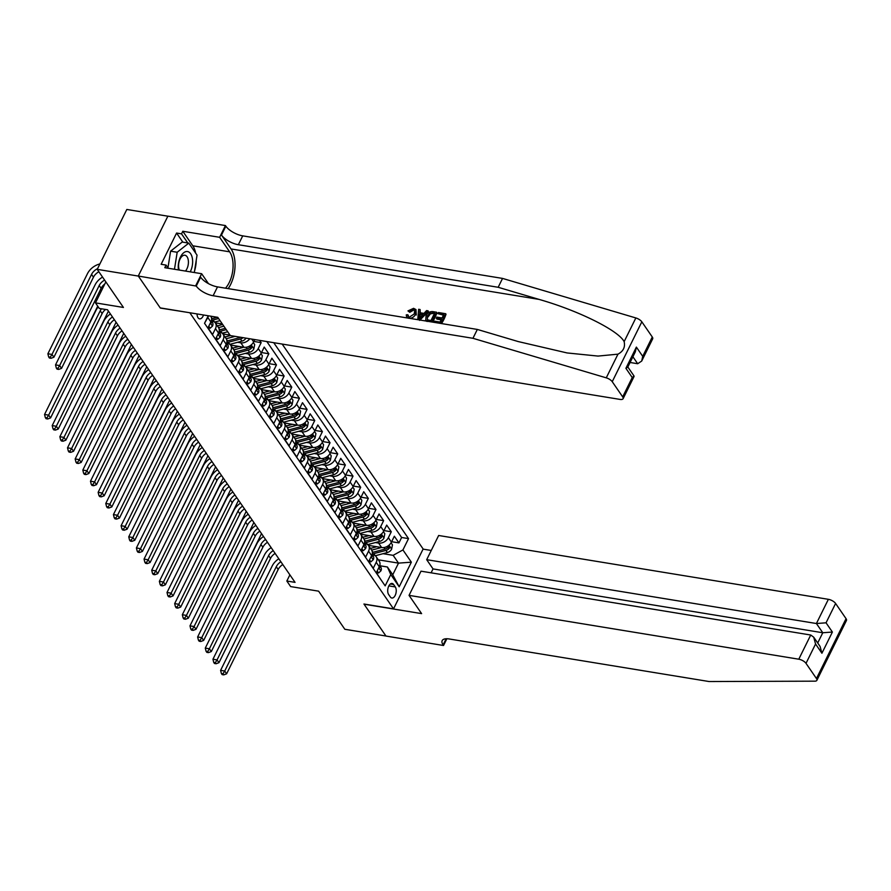 <?xml version="1.0" encoding="UTF-8"?>
<svg xmlns="http://www.w3.org/2000/svg" width="891" height="891" viewBox="0 0 891 891"><rect width="100%" height="100%" fill="white"/><g stroke="black" fill="none" stroke-linecap="round" stroke-linejoin="round"><path stroke-width="1.34" d="M197.067 313.933A6.348 3.441 99.3 0 0 198.058 317.775A6.348 3.441 99.3 0 0 199.584 318.855A6.348 3.441 99.3 0 0 203.538 315.002M167.864 216.19L126.812 209.463L97.219 269.349L138.328 276.076L160.335 308.063L189.995 312.774M189.928 312.919L393.532 608.865L423.136 548.99L282.157 344.06M393.532 608.865L363.94 604.02L385.937 636.007L344.828 629.28L318.61 591.167L290.655 586.59L286.835 581.021L295.055 582.369L107.521 309.778L99.302 308.442L95.471 302.873L123.426 307.451L97.219 269.349M204.652 323.054L207.815 317.508L210.877 321.963A7.93 5.803 -34.5 0 0 210.833 316.383L210.688 316.171M210.877 321.963L207.959 327.866L212.548 334.537L215.466 328.634L218.529 333.089A7.93 5.803 -34.5 0 0 218.484 327.509L215.422 323.065A7.93 5.803 145.5 0 1 215.466 328.634M218.529 333.089L215.611 338.992L220.211 345.663L223.129 339.761L226.191 344.216A7.93 5.803 -34.5 0 0 226.147 338.636L223.084 334.192A7.93 5.803 145.5 0 1 223.129 339.761M226.191 344.216L223.273 350.118L227.862 356.79L230.78 350.887L233.843 355.342A7.93 5.803 -34.5 0 0 233.798 349.762L230.736 345.318A7.93 5.803 145.5 0 1 230.78 350.887M233.843 355.342L230.925 361.245L235.514 367.916L238.432 362.013L241.494 366.468A7.93 5.803 -34.5 0 0 241.45 360.888L238.387 356.445A7.93 5.803 145.5 0 1 238.432 362.013M241.494 366.468L238.576 372.371L243.165 379.043L246.083 373.14L249.146 377.595A7.93 5.803 -34.5 0 0 249.101 372.015L246.039 367.571A7.93 5.803 145.5 0 1 246.083 373.14M249.146 377.595L246.228 383.498L250.828 390.169L253.746 384.266L256.808 388.71A7.93 5.803 -34.5 0 0 256.764 383.141L253.701 378.697A7.93 5.803 145.5 0 1 253.746 384.266M256.808 388.71L253.89 394.624L258.479 401.295L261.397 395.392L264.46 399.836A7.93 5.803 -34.5 0 0 264.415 394.267L261.353 389.824A7.93 5.803 145.5 0 1 261.397 395.392M264.46 399.836L261.542 405.75L266.131 412.422L269.049 406.519L272.111 410.963A7.93 5.803 -34.5 0 0 272.067 405.394L269.004 400.95A7.93 5.803 145.5 0 1 269.049 406.519M272.111 410.963L269.193 416.877L273.782 423.548L276.711 417.645L279.763 422.089A7.93 5.803 -34.5 0 0 279.718 416.52L276.656 412.076A7.93 5.803 145.5 0 1 276.711 417.645M279.763 422.089L276.845 428.003L281.445 434.674L284.363 428.771L287.425 433.215A7.93 5.803 -34.5 0 0 287.381 427.647L284.318 423.203A7.93 5.803 145.5 0 1 284.363 428.771M287.425 433.215L284.507 439.129L289.096 445.801L292.014 439.898L295.077 444.342A7.93 5.803 -34.5 0 0 295.032 438.773L291.97 434.329A7.93 5.803 145.5 0 1 292.014 439.898M295.077 444.342L292.159 450.256L296.748 456.927L299.666 451.024L302.728 455.468A7.93 5.803 -34.5 0 0 302.684 449.899L299.621 445.444A7.93 5.803 145.5 0 1 299.666 451.024M302.728 455.468L299.81 461.382L304.399 468.053L307.328 462.151L310.38 466.594A7.93 5.803 -34.5 0 0 310.335 461.026L307.272 456.571A7.93 5.803 145.5 0 1 307.328 462.151M310.38 466.594L307.462 472.508L312.062 479.18L314.98 473.277L318.042 477.721A7.93 5.803 -34.5 0 0 317.998 472.152L314.935 467.697A7.93 5.803 145.5 0 1 314.98 473.277M318.042 477.721L315.124 483.635L319.713 490.306L322.631 484.403L325.694 488.847A7.93 5.803 -34.5 0 0 325.649 483.278L322.587 478.823A7.93 5.803 145.5 0 1 322.631 484.403M325.694 488.847L322.776 494.761L327.365 501.433L330.283 495.53L333.345 499.974A7.93 5.803 -34.5 0 0 333.301 494.405L330.238 489.95A7.93 5.803 145.5 0 1 330.283 495.53M333.345 499.974L330.427 505.888L335.016 512.559L337.945 506.656L340.997 511.1A7.93 5.803 -34.5 0 0 340.952 505.531L337.889 501.076A7.93 5.803 145.5 0 1 337.945 506.656M340.997 511.1L338.079 517.014L342.679 523.685L345.597 517.782L348.659 522.226A7.93 5.803 -34.5 0 0 348.615 516.657L345.552 512.202A7.93 5.803 145.5 0 1 345.597 517.782M348.659 522.226L345.741 528.14L350.33 534.812L353.248 528.909L356.311 533.353A7.93 5.803 -34.5 0 0 356.266 527.784L353.204 523.329A7.93 5.803 145.5 0 1 353.248 528.909M356.311 533.353L353.393 539.267L357.982 545.938L360.9 540.035L363.962 544.479A7.93 5.803 -34.5 0 0 363.918 538.91L360.855 534.455A7.93 5.803 145.5 0 1 360.9 540.035M363.962 544.479L361.044 550.393L365.633 557.064L368.562 551.161L371.614 555.605A7.93 5.803 -34.5 0 0 371.569 550.037L368.518 545.582A7.93 5.803 145.5 0 1 368.562 551.161M371.614 555.605L368.696 561.519L373.296 568.191L376.214 562.288A7.93 5.803 -34.5 0 0 376.169 556.708A7.93 5.803 -34.5 0 0 372.828 554.737L372.16 554.625M368.339 545.348L381.649 547.531A7.93 5.803 -34.5 0 0 391.427 542.129L394.345 536.226L398.945 542.897L391.639 541.706M375.389 542.552L378.597 543.076A7.93 5.803 -34.5 0 0 388.365 537.685L391.294 531.771L383.988 530.579M391.294 531.771L386.694 525.1L383.776 531.003A7.93 5.803 -34.5 0 1 373.997 536.404L360.677 534.221M353.025 523.095L366.346 525.278A7.93 5.803 -34.5 0 0 376.125 519.876L379.043 513.973L383.631 520.645L376.336 519.453M345.374 511.969L358.694 514.152A7.93 5.803 -34.5 0 0 368.473 508.75L371.391 502.847L375.98 509.518L368.685 508.327M337.722 500.842L351.032 503.025A7.93 5.803 -34.5 0 0 360.81 497.624L363.728 491.721L368.328 498.392L361.022 497.2M330.06 489.716L343.38 491.899A7.93 5.803 -34.5 0 0 353.159 486.497L356.077 480.594L360.677 487.266L353.371 486.074M322.408 478.59L335.729 480.772A7.93 5.803 -34.5 0 0 345.508 475.371L348.426 469.468L353.014 476.139L345.719 474.948M314.757 467.463L328.077 469.646A7.93 5.803 -34.5 0 0 337.856 464.244L340.774 458.342L345.363 465.013L338.068 463.821M307.105 456.337L320.415 458.52A7.93 5.803 -34.5 0 0 330.193 453.129L333.111 447.215L337.711 453.898L330.405 452.695M299.443 445.21L312.763 447.393A7.93 5.803 -34.5 0 0 322.542 442.003L325.46 436.089L330.06 442.771L322.754 441.568M291.791 434.084L305.112 436.267A7.93 5.803 -34.5 0 0 314.891 430.876L317.809 424.962L322.397 431.645L315.102 430.442M284.14 422.958L297.46 425.141A7.93 5.803 -34.5 0 0 307.239 419.75L310.157 413.836L314.746 420.519L307.451 419.316M276.488 411.831L289.798 414.014A7.93 5.803 -34.5 0 0 299.576 408.624L302.495 402.71L307.094 409.392L299.788 408.189M268.826 400.705L282.146 402.888A7.93 5.803 -34.5 0 0 291.925 397.497L294.843 391.583L299.443 398.266L292.137 397.063M261.174 389.579L274.495 391.762A7.93 5.803 -34.5 0 0 284.274 386.371L287.192 380.457L291.78 387.14L284.485 385.937M253.523 378.452L266.843 380.635A7.93 5.803 -34.5 0 0 276.622 375.245L279.54 369.331L284.129 376.013L276.834 374.81M245.871 367.326L259.181 369.509A7.93 5.803 -34.5 0 0 268.959 364.118L271.878 358.204L276.477 364.887L269.171 363.684M238.209 356.2L251.529 358.382A7.93 5.803 -34.5 0 0 261.308 352.992L264.226 347.078L268.826 353.76L261.52 352.558M259.615 340.373L261.163 342.634L253.868 341.431M215.422 323.065A7.93 5.803 145.5 0 0 212.091 321.083L211.423 320.972M223.084 334.192A7.93 5.803 145.5 0 0 219.743 332.209L219.075 332.098M230.736 345.318A7.93 5.803 145.5 0 0 227.405 343.336L226.726 343.224M238.387 356.445A7.93 5.803 145.5 0 0 235.057 354.462L234.378 354.351M246.039 367.571A7.93 5.803 145.5 0 0 242.708 365.588L242.04 365.477M253.701 378.697A7.93 5.803 145.5 0 0 250.36 376.715L249.692 376.603M261.353 389.824A7.93 5.803 145.5 0 0 258.022 387.841L257.343 387.73M269.004 400.95A7.93 5.803 145.5 0 0 265.674 398.968L264.995 398.856M276.656 412.076A7.93 5.803 145.5 0 0 273.325 410.094L272.657 409.983M284.318 423.203A7.93 5.803 145.5 0 0 280.977 421.22L280.309 421.109M291.97 434.329A7.93 5.803 145.5 0 0 288.639 432.347L287.96 432.235M299.621 445.444A7.93 5.803 145.5 0 0 296.291 443.473L295.612 443.362M307.272 456.571A7.93 5.803 145.5 0 0 303.942 454.599L303.274 454.488M314.935 467.697A7.93 5.803 145.5 0 0 311.594 465.726L310.926 465.614M322.587 478.823A7.93 5.803 145.5 0 0 319.256 476.852L318.577 476.741M330.238 489.95A7.93 5.803 145.5 0 0 326.908 487.978L326.229 487.867M337.889 501.076A7.93 5.803 145.5 0 0 334.559 499.105L333.891 498.993M345.552 512.202A7.93 5.803 145.5 0 0 342.211 510.231L341.543 510.12M353.204 523.329A7.93 5.803 145.5 0 0 349.873 521.358L349.194 521.246M360.855 534.455A7.93 5.803 145.5 0 0 357.525 532.484L356.845 532.373M368.518 545.582A7.93 5.803 145.5 0 0 365.176 543.61L364.508 543.499M395.292 586.946L393.61 584.507A6.148 3.33 99.3 0 0 392.118 583.46A6.148 3.33 99.3 0 0 388.209 587.459A6.148 3.33 99.3 0 0 388.654 594.542L390.336 596.981A6.148 3.33 99.3 0 0 391.817 598.028A6.148 3.33 99.3 0 0 395.738 594.03A6.148 3.33 99.3 0 0 395.292 586.946L388.844 585.899M208.249 315.77L204.529 323.288L385.168 585.866L390.77 574.539L387.396 566.988L379.811 565.752M378.296 559.815L398.511 563.123L393.154 555.338L402.932 549.936L408.535 538.61L273.737 342.69M402.932 549.936L411.352 562.176L399.19 586.779L390.77 574.539M215.254 322.82L222.349 323.99M222.906 333.947L230.012 335.116M230.557 345.073L243.878 347.256A7.93 5.803 -34.5 0 0 253.657 341.866L254.781 339.582M237.619 342.289L240.815 342.812L243.878 347.256M245.27 353.415L248.466 353.939L251.529 358.382M252.921 364.542L256.129 365.065L259.181 369.509M260.573 375.668L263.781 376.191L266.843 380.635M268.236 386.783L271.432 387.318L274.495 391.762M275.887 397.909L279.083 398.444L282.146 402.888M283.538 409.036L286.746 409.57L289.798 414.014M291.19 420.162L294.398 420.697L297.46 425.141M298.853 431.289L302.049 431.812L305.112 436.267M306.504 442.415L309.7 442.938L312.763 447.393M314.155 453.541L317.363 454.065L320.415 458.52M321.807 464.668L325.015 465.191L328.077 469.646M329.47 475.794L332.666 476.317L335.729 480.772M337.121 486.92L340.317 487.444L343.38 491.899M344.772 498.047L347.98 498.57L351.032 503.025M352.424 509.173L355.632 509.697L358.694 514.152M360.087 520.299L363.283 520.823L366.346 525.278M367.738 531.426L370.934 531.949L373.997 536.404M398.945 542.897L401.618 537.485L266.832 341.554M261.163 342.634L258.245 348.537A7.93 5.803 145.5 0 1 248.466 353.939M268.826 353.76L265.897 359.663A7.93 5.803 145.5 0 1 256.129 365.065M276.477 364.887L273.559 370.79A7.93 5.803 145.5 0 1 263.781 376.191M284.129 376.013L281.211 381.916A7.93 5.803 145.5 0 1 271.432 387.318M291.78 387.14L288.862 393.042A7.93 5.803 145.5 0 1 279.083 398.444M299.443 398.266L296.514 404.169A7.93 5.803 145.5 0 1 286.746 409.57M307.094 409.392L304.176 415.295A7.93 5.803 145.5 0 1 294.398 420.697M314.746 420.519L311.828 426.421A7.93 5.803 145.5 0 1 302.049 431.812M322.397 431.645L319.479 437.548A7.93 5.803 145.5 0 1 309.7 442.938M330.06 442.771L327.131 448.674A7.93 5.803 145.5 0 1 317.363 454.065M337.711 453.898L334.793 459.801A7.93 5.803 145.5 0 1 325.015 465.191M345.363 465.013L342.445 470.927A7.93 5.803 145.5 0 1 332.666 476.317M353.014 476.139L350.096 482.053A7.93 5.803 145.5 0 1 340.317 487.444M360.677 487.266L357.748 493.18A7.93 5.803 145.5 0 1 347.98 498.57M368.328 498.392L365.41 504.306A7.93 5.803 145.5 0 1 355.632 509.697M375.98 509.518L373.062 515.432A7.93 5.803 145.5 0 1 363.283 520.823M383.631 520.645L380.713 526.559A7.93 5.803 145.5 0 1 370.934 531.949M380.825 579.551L376.358 572.635L379.276 566.732A7.93 5.803 -34.5 0 0 379.232 561.163L376.169 556.708M387.396 566.988L392.753 574.773L398.511 563.123L411.352 562.176M383.041 553.679L393.154 555.338M105.851 281.89L95.471 302.873M289.887 574.851L286.835 581.021M401.618 537.485L408.535 538.61M249.77 338.758A7.93 5.803 145.5 0 1 240.815 342.812M208.416 315.793A7.93 5.803 145.5 0 1 207.815 317.508M392.753 574.773L399.19 586.779M377.171 570.986L378.552 572.98L380.914 570.853A5.257 3.842 -34.5 0 0 380.847 567.244L379.722 565.618M376.381 572.59L378.552 572.98M378.942 567.411L379.388 568.035L379.856 567.5A5.257 3.842 -34.5 0 0 379.689 565.707M282.792 564.538A9.912 7.251 -34.5 0 0 278.17 569.505L226.626 673.808L224.71 671.023L223.006 673.763L221.369 673.496L222.126 674.61L223.775 674.877L223.006 673.763M280.877 561.764A9.912 7.251 -34.5 0 0 276.266 566.721L224.71 671.023L220.6 670.355L272.156 566.041A14.869 10.881 145.5 0 1 278.816 558.768M220.6 670.355L221.369 673.496M223.775 674.877L226.626 673.808M376.759 546.729L371.436 548.143A12.585 9.211 145.5 0 1 370.433 548.366M381.515 547.508L371.636 550.137M391.071 542.786L392.463 544.824L391.628 549.168A5.257 3.842 145.5 0 1 387.373 552.531L375.3 555.739A15.169 11.104 145.5 0 1 375.256 555.75L373.841 553.623L385.926 550.415A5.257 3.842 -34.5 0 0 389.378 548.232C389.957 546.584 389.645 546.138 388.454 546.896A5.257 3.842 145.5 0 1 385.001 549.079L372.928 552.286A15.169 11.104 145.5 0 1 372.349 552.431M372.204 553.979A15.169 11.104 -34.5 0 0 373.841 553.623M389.289 546.428L388.454 546.896M224.254 609.722L261.52 533.62M190.24 271.855A12.886 6.983 99.3 0 0 192.434 258.769A12.886 6.983 99.3 0 0 183.724 252.743A12.886 6.983 99.3 0 0 178.445 269.761A12.886 6.983 99.3 0 0 178.467 269.928M185.473 271.064A8.821 4.778 99.3 0 0 188.279 260.183A8.821 4.778 99.3 0 0 184.916 255.238A8.821 4.778 99.3 0 0 180.105 258.958A8.821 4.778 99.3 0 0 178.701 267.712A8.821 4.778 99.3 0 0 179.347 270.062M167.965 267.823L170.593 251.173L182.209 242.051L188.781 243.132L197.045 255.138L194.294 272.512M174.48 269.271L177.175 252.253L188.781 243.132M170.593 251.173L177.175 252.253M409.047 595.366L798.782 659.206L810.732 635.016L421.009 571.176L409.047 595.366L421.61 613.621L364.051 604.187L385.981 636.063L443.529 645.496L446.87 638.758M431.11 572.824L433.037 568.915L426.689 559.682L438.65 535.491L828.374 599.32A5.947 2.461 26.3 0 1 835.602 603.474L846.049 618.655A5.947 2.461 26.3 0 1 846.45 620.481L816.858 680.368A5.947 2.461 -153.7 0 1 814.931 681.17L709.08 681.537L449.264 638.981A13.877 5.736 -153.7 0 0 442.181 640.618A13.877 5.736 -153.7 0 0 443.117 644.884L443.529 645.496M835.602 603.474L826.046 622.809L832.394 632.042L821.914 653.248L815.566 644.015L806.01 663.35L816.457 678.541L846.049 618.655M423.058 549.123L431.244 550.46M426.689 559.682L816.412 623.522L828.374 599.32M816.858 680.368A5.947 2.461 -153.7 0 0 816.457 678.541M806.01 663.35A5.947 2.461 -153.7 0 0 798.782 659.206M433.037 568.915L822.772 632.755L816.412 623.522L826.046 622.809M832.394 632.042L822.772 632.755L817.704 642.99M821.914 653.248L820.065 646.409L813.706 637.176L810.732 635.016M815.566 644.015L813.706 637.176M437.904 313.654L438.461 312.541L445.678 313.721L440.878 323.433L433.917 322.286L434.474 321.172L440.031 322.085L441.513 319.089L436.323 318.243L436.88 317.118L442.07 317.976L443.729 314.612L437.904 313.654L443.462 315.158M436.323 318.243L436.935 319.123L441.156 319.813M441.479 323.567A25.817 13.989 99.3 0 0 446.012 314.222L445.678 313.721M425.798 320.281L426.043 315.804C427.569 312.696 429.896 311.315 433.037 311.65L436.568 312.229L431.767 321.941L426.722 320.96L425.631 320.025M426.054 320.649L427.079 321.484M432.369 322.074A25.817 13.989 99.3 0 0 436.913 312.73L436.568 312.229M409.192 311.449L407.955 310.903L409.782 312.307L413.602 310.113L413.168 309.467L409.192 311.449L409.782 312.307M416.275 315.024L415.974 309.578L415.663 314.133L416.275 315.024M228.185 288.628A25.817 13.989 99.3 0 0 231.047 248.945L221.48 235.046L225.857 226.18L225.434 225.568L167.887 216.145L138.283 276.021L160.213 307.896L217.772 317.33L230.324 335.573L620.047 399.413A5.947 2.461 -153.7 0 0 623.087 398.711A5.947 2.461 -153.7 0 0 622.686 396.885L612.24 381.693A5.947 2.461 -153.7 0 0 606.259 377.84L472.954 338.302L213.127 295.734A13.877 5.736 26.3 0 1 196.265 286.067L138.283 276.021M472.954 338.302L477.331 329.436L518.206 341.565L567.121 352.947L598.039 356.077L617.964 354.161C623.31 351.288 625.371 347.111 624.145 341.643C618.51 330.505 578.326 310.558 539.044 299.398L498.169 287.281L238.343 244.713A13.877 5.736 26.3 0 1 221.48 235.046M419.672 320.404L428.393 311.338L428.048 310.836L419.327 319.902L417.768 319.646L418.647 309.288L420.118 309.533L419.772 312.708L423.971 313.398L426.577 310.591L428.048 310.836M420.34 313.543L420.118 309.533M630.071 362.481L637.689 363.728L632.9 356.768M498.169 287.281L502.546 278.415L242.731 235.859A13.877 5.736 26.3 0 1 225.857 226.18M196.265 286.067L200.642 277.201A13.877 5.736 26.3 0 0 217.515 286.88L477.331 329.436M622.686 396.885L632.242 377.539L625.894 368.306L636.374 347.111L642.723 356.344L652.279 336.998L641.832 321.818L612.24 381.693M624.145 341.643L635.851 317.953L502.546 278.415M195.842 285.454L201.644 273.715L164.802 267.69L166.082 265.095L168.254 268.247M182.855 242.152L176.585 233.052L161.148 264.282L166.082 265.095M176.585 233.052L181.519 233.854L182.8 231.27L219.643 237.307L225.434 225.568M225.49 288.183A22.297 12.084 99.3 0 0 229.622 251.819L219.643 237.307M201.644 273.715L208.461 283.628M635.851 317.953A5.947 2.461 26.3 0 1 641.832 321.818M652.279 336.998A5.947 2.461 26.3 0 1 652.68 338.825L641.698 361.055L637.689 363.728M182.8 231.27L192.79 245.793A22.297 12.084 -80.7 0 1 195.652 253.111M196.243 260.239A22.297 12.084 -80.7 0 1 194.516 271.12M187.789 242.965L181.519 233.854M632.242 377.539L634.036 376.013L627.843 367.003M625.894 368.306L627.721 367.248L635.339 351.822L636.374 347.111M642.723 356.344L641.698 361.055M407.777 318.042L406.63 317.151L406.285 314.846L407.822 314.779L408.022 316.472L409.314 317.185L414.27 313.91L414.683 310.346L413.168 309.467M407.822 314.779L408.39 315.614M415.663 314.133C414.126 317.096 411.798 318.488 408.691 318.287M407.955 310.903L413.591 308.331L415.974 309.578M420.663 316.973L423.002 314.445L419.628 313.899L419.104 318.655L420.663 316.973M419.628 313.899L422.367 315.124M419.327 316.606L419.906 317.441L420.24 314.779M434.619 313.12L429.919 313.086L427.424 316.06L427.402 319.791L430.932 320.593L434.619 313.12M432.592 312.786L434.351 313.665M429.919 313.086L430.42 313.832L433.037 313.443M427.424 316.06L428.036 316.951L430.42 313.832M369.52 559.86L370.89 561.853L373.262 559.726A5.257 3.842 -34.5 0 0 373.195 556.118L372.07 554.492M368.729 561.464L370.89 561.853M371.28 556.285L371.725 556.908L372.204 556.374A5.257 3.842 -34.5 0 0 372.037 554.581M275.13 553.411A9.912 7.251 -34.5 0 0 270.519 558.379L218.963 662.681L217.059 659.897L215.355 662.637L213.706 662.369L214.475 663.483L216.123 663.75L215.355 662.637M273.214 550.638A9.912 7.251 -34.5 0 0 268.603 555.594L217.059 659.897L212.949 659.229L264.493 554.915A14.869 10.881 145.5 0 1 271.165 547.642M212.949 659.229L213.706 662.369M216.123 663.75L218.963 662.681M361.869 548.733L363.238 550.727L365.6 548.6A5.257 3.842 -34.5 0 0 365.533 544.991L364.408 543.365M361.067 550.337L363.238 550.727M363.628 545.158L364.074 545.782L364.553 545.247A5.257 3.842 -34.5 0 0 364.386 543.454M267.478 542.285A9.912 7.251 -34.5 0 0 262.867 547.252L211.312 651.555L209.396 648.771L207.703 651.51L206.055 651.243L206.823 652.357L208.472 652.624L207.703 651.51M265.563 539.512A9.912 7.251 -34.5 0 0 260.952 544.468L209.396 648.771L205.286 648.102L256.842 543.8A14.869 10.881 145.5 0 1 263.502 536.516M205.286 648.102L206.055 651.243M208.472 652.624L211.312 651.555M354.206 537.607L355.587 539.601L357.948 537.473A5.257 3.842 -34.5 0 0 357.881 533.865L356.756 532.239M353.415 539.211L355.587 539.601M355.977 534.032L356.422 534.656L356.89 534.121A5.257 3.842 -34.5 0 0 356.734 532.328M259.827 531.159A9.912 7.251 -34.5 0 0 255.216 536.126L203.66 640.429L201.745 637.655L200.052 640.384L198.403 640.117L199.172 641.23L200.809 641.498L200.052 640.384M257.911 528.385A9.912 7.251 -34.5 0 0 253.3 533.341L201.745 637.655L197.635 636.976L249.19 532.673A14.869 10.881 145.5 0 1 255.851 525.389M197.635 636.976L198.403 640.117M200.809 641.498L203.66 640.429M346.554 526.481L347.935 528.474L350.297 526.347A5.257 3.842 -34.5 0 0 350.23 522.739L349.105 521.112M345.764 528.085L347.935 528.474M348.325 522.906L348.771 523.529L349.239 522.995A5.257 3.842 -34.5 0 0 349.072 521.202M252.175 520.032A9.912 7.251 -34.5 0 0 247.553 524.999L196.009 629.302L194.093 626.529L192.389 629.258L190.752 628.99L191.509 630.104L193.158 630.371L192.389 629.258M250.26 517.259A9.912 7.251 -34.5 0 0 245.649 522.215L194.093 626.529L189.983 625.85L241.539 521.547A14.869 10.881 145.5 0 1 248.199 514.263M189.983 625.85L190.752 628.99M193.158 630.371L196.009 629.302M369.097 535.602L363.784 537.017A12.585 9.211 145.5 0 1 362.771 537.24M373.864 536.382L363.985 539.01M383.42 531.66L384.812 533.698L383.976 538.041A5.257 3.842 145.5 0 1 379.722 541.405L367.638 544.613A15.169 11.104 145.5 0 1 367.604 544.624M364.553 542.853A15.169 11.104 -34.5 0 0 366.19 542.496L378.274 539.289A5.257 3.842 -34.5 0 0 381.716 537.106C382.306 535.458 381.994 535.023 380.802 535.781A5.257 3.842 145.5 0 1 377.35 537.952L365.265 541.16A15.169 11.104 145.5 0 1 364.697 541.305M381.638 535.302L380.802 535.781M216.602 598.596L253.857 522.494M361.445 524.476L356.133 525.89A12.585 9.211 145.5 0 1 355.119 526.113M366.201 525.256L356.333 527.884M375.757 520.533L377.16 522.572L376.325 526.915A5.257 3.842 145.5 0 1 372.07 530.279L359.986 533.486A15.169 11.104 145.5 0 1 359.953 533.497L358.538 531.37L370.611 528.163A5.257 3.842 -34.5 0 0 374.064 525.98C374.643 524.331 374.343 523.897 373.151 524.654A5.257 3.842 145.5 0 1 369.698 526.826L357.614 530.034A15.169 11.104 145.5 0 1 357.046 530.178M356.89 531.727A15.169 11.104 -34.5 0 0 358.538 531.37M373.975 524.175L373.151 524.654M208.951 587.47L246.206 511.367M353.794 513.35L348.481 514.764A12.585 9.211 145.5 0 1 347.468 514.987M358.55 514.129L348.671 516.758M368.106 509.407L369.509 511.445L368.674 515.789A5.257 3.842 145.5 0 1 364.419 519.152L352.335 522.36A15.169 11.104 145.5 0 1 352.301 522.371M349.239 520.6A15.169 11.104 -34.5 0 0 350.876 520.244L362.96 517.036A5.257 3.842 -34.5 0 0 366.413 514.853C366.992 513.216 366.691 512.77 365.488 513.528A5.257 3.842 145.5 0 1 362.047 515.7L349.963 518.907A15.169 11.104 145.5 0 1 349.383 519.052M366.324 513.049L365.488 513.528M201.299 576.343L238.554 500.241M346.142 502.223L340.819 503.638A12.585 9.211 145.5 0 1 339.816 503.872M350.898 503.003L341.019 505.631M360.454 498.281L361.846 500.319L361.011 504.662A5.257 3.842 145.5 0 1 356.756 508.026L344.683 511.234A15.169 11.104 145.5 0 1 344.639 511.245M341.587 509.474A15.169 11.104 -34.5 0 0 343.224 509.117L355.309 505.91A5.257 3.842 -34.5 0 0 358.761 503.727C359.34 502.09 359.028 501.644 357.837 502.401A5.257 3.842 145.5 0 1 354.384 504.573L342.311 507.792A15.169 11.104 145.5 0 1 341.732 507.926M358.672 501.923L357.837 502.401M193.637 565.217L230.903 489.114M338.903 515.354L340.273 517.348L342.645 515.221A5.257 3.842 -34.5 0 0 342.567 511.612L341.453 509.986M338.112 516.958L340.273 517.348M340.663 511.779L341.108 512.403L341.587 511.868A5.257 3.842 -34.5 0 0 341.42 510.075M244.513 508.906A9.912 7.251 -34.5 0 0 239.902 513.873L188.346 618.176L186.442 615.403L184.738 618.131L183.089 617.864L183.858 618.978L185.506 619.245L184.738 618.131M242.597 506.133A9.912 7.251 -34.5 0 0 237.986 511.089L186.442 615.403L182.332 614.723L233.876 510.42A14.869 10.881 145.5 0 1 240.548 503.137M182.332 614.723L183.089 617.864M185.506 619.245L188.346 618.176M338.48 491.097L333.167 492.511A12.585 9.211 145.5 0 1 332.154 492.745M343.247 491.877L333.368 494.505M352.803 487.154L354.195 489.192L353.359 493.536A5.257 3.842 145.5 0 1 349.105 496.9L337.021 500.107A15.169 11.104 145.5 0 1 336.987 500.118M333.936 498.347A15.169 11.104 -34.5 0 0 335.573 497.991L347.657 494.783A5.257 3.842 -34.5 0 0 351.099 492.6C351.678 490.963 351.377 490.518 350.185 491.275A5.257 3.842 145.5 0 1 346.733 493.447L334.648 496.666A15.169 11.104 145.5 0 1 334.08 496.799M351.021 490.796L350.185 491.275M185.985 554.091L223.24 477.988M331.252 504.228L332.621 506.222L334.983 504.106A5.257 3.842 -34.5 0 0 334.916 500.486L333.791 498.86M330.45 505.832L332.621 506.222M333.011 500.653L333.457 501.277L333.936 500.742A5.257 3.842 -34.5 0 0 333.769 498.949M236.861 497.779A9.912 7.251 -34.5 0 0 232.25 502.747L180.695 607.049L178.779 604.276L177.086 607.005L175.438 606.738L176.206 607.851L177.855 608.119L177.086 607.005M234.946 495.006A9.912 7.251 -34.5 0 0 230.335 499.962L178.779 604.276L174.669 603.597L226.225 499.294A14.869 10.881 145.5 0 1 232.885 492.01M174.669 603.597L175.438 606.738M177.855 608.119L180.695 607.049M330.828 479.971L325.516 481.385A12.585 9.211 145.5 0 1 324.502 481.619M335.584 480.75L325.716 483.379M345.14 476.028L346.543 478.066L345.708 482.41A5.257 3.842 145.5 0 1 341.453 485.773L329.369 488.981A15.169 11.104 145.5 0 1 329.336 488.992M326.273 487.221A15.169 11.104 -34.5 0 0 327.921 486.865L339.994 483.657A5.257 3.842 -34.5 0 0 343.447 481.485C344.026 479.837 343.726 479.391 342.534 480.149A5.257 3.842 145.5 0 1 339.081 482.321L326.997 485.539A15.169 11.104 145.5 0 1 326.429 485.673M343.358 479.67L342.534 480.149M178.334 542.964L215.589 466.862M323.589 493.102L324.97 495.095L327.331 492.979A5.257 3.842 -34.5 0 0 327.264 489.359L326.139 487.733M322.798 494.705L324.97 495.095M325.36 489.527L325.805 490.15L326.273 489.616A5.257 3.842 -34.5 0 0 326.117 487.822M229.21 486.653A9.912 7.251 -34.5 0 0 224.599 491.62L173.043 595.923L171.128 593.15L169.435 595.879L167.786 595.611L168.555 596.725L170.192 596.992L169.435 595.879M227.294 483.88A9.912 7.251 -34.5 0 0 222.683 488.836L171.128 593.15L167.018 592.47L218.573 488.168A14.869 10.881 145.5 0 1 225.234 480.884M167.018 592.47L167.786 595.611M170.192 596.992L173.043 595.923M323.177 468.844L317.864 470.259A12.585 9.211 145.5 0 1 316.851 470.493M327.933 469.624L318.054 472.252M337.489 464.902L338.892 466.94L338.057 471.283A5.257 3.842 145.5 0 1 333.802 474.647L321.718 477.854A15.169 11.104 145.5 0 1 321.684 477.866L320.259 475.738L332.343 472.531A5.257 3.842 -34.5 0 0 335.796 470.359C336.375 468.711 336.063 468.265 334.871 469.022A5.257 3.842 145.5 0 1 331.43 471.194L319.346 474.413A15.169 11.104 145.5 0 1 318.766 474.547M318.622 476.095A15.169 11.104 -34.5 0 0 320.259 475.738M335.707 468.543L334.871 469.022M170.682 531.838L207.937 455.735M315.937 481.975L317.319 483.969L319.68 481.853A5.257 3.842 -34.5 0 0 319.613 478.233L318.488 476.607M315.147 483.579L317.319 483.969M317.708 478.4L318.154 479.024L318.622 478.489A5.257 3.842 -34.5 0 0 318.455 476.696M221.558 475.527A9.912 7.251 -34.5 0 0 216.936 480.494L165.392 584.797L163.476 582.023L161.772 584.752L160.135 584.485L160.892 585.599L162.541 585.866L161.772 584.752M219.643 472.753A9.912 7.251 -34.5 0 0 215.032 477.71L163.476 582.023L159.366 581.344L210.922 477.041A14.869 10.881 145.5 0 1 217.582 469.757M159.366 581.344L160.135 584.485M162.541 585.866L165.392 584.797M315.525 457.718L310.202 459.132A12.585 9.211 145.5 0 1 309.199 459.366M320.281 458.497L310.402 461.126M329.837 453.775L331.229 455.813L330.394 460.157A5.257 3.842 145.5 0 1 326.139 463.52L314.066 466.728A15.169 11.104 145.5 0 1 314.022 466.739M310.97 464.968A15.169 11.104 -34.5 0 0 312.607 464.612L324.692 461.404A5.257 3.842 -34.5 0 0 328.144 459.233C328.723 457.584 328.411 457.139 327.22 457.896A5.257 3.842 145.5 0 1 323.767 460.068L311.694 463.287A15.169 11.104 145.5 0 1 311.115 463.42M328.055 457.417L327.22 457.896M163.02 520.712L200.275 444.609M308.286 470.849L309.656 472.843L312.028 470.726A5.257 3.842 -34.5 0 0 311.95 467.107L310.836 465.481M307.495 472.453L309.656 472.843M310.046 467.274L310.491 467.898L310.97 467.363A5.257 3.842 -34.5 0 0 310.803 465.57M213.896 464.4A9.912 7.251 -34.5 0 0 209.285 469.368L157.729 573.67L155.825 570.897L154.121 573.626L152.472 573.358L153.241 574.472L154.889 574.74L154.121 573.626M211.98 461.627A9.912 7.251 -34.5 0 0 207.369 466.583L155.825 570.897L151.715 570.218L203.259 465.915A14.869 10.881 145.5 0 1 209.931 458.631M151.715 570.218L152.472 573.358M154.889 574.74L157.729 573.67M307.863 446.591L302.55 448.006A12.585 9.211 145.5 0 1 301.537 448.24M312.63 447.371L302.751 450M322.186 442.649L323.578 444.687L322.742 449.031A5.257 3.842 145.5 0 1 318.488 452.394L306.404 455.602A15.169 11.104 145.5 0 1 306.37 455.613M303.319 453.842A15.169 11.104 -34.5 0 0 304.956 453.497L317.04 450.278A5.257 3.842 -34.5 0 0 320.482 448.106C321.061 446.458 320.76 446.012 319.568 446.77A5.257 3.842 145.5 0 1 316.116 448.941L304.031 452.16A15.169 11.104 145.5 0 1 303.463 452.294M320.404 446.291L319.568 446.77M155.368 509.585L192.623 433.483M300.635 459.723L302.004 461.716L304.366 459.6A5.257 3.842 -34.5 0 0 304.299 455.98L303.174 454.354M299.833 461.326L302.004 461.716M302.394 456.147L302.84 456.771L303.319 456.237A5.257 3.842 -34.5 0 0 303.152 454.443M206.244 453.285A9.912 7.251 -34.5 0 0 201.633 458.241L150.078 562.544L148.162 559.771L146.469 562.499L144.821 562.232L145.589 563.346L147.238 563.613L146.469 562.499M204.329 450.501A9.912 7.251 -34.5 0 0 199.718 455.457L148.162 559.771L144.052 559.091L195.608 454.789A14.869 10.881 145.5 0 1 202.268 447.505M144.052 559.091L144.821 562.232M147.238 563.613L150.078 562.544M300.211 435.465L294.899 436.88A12.585 9.211 145.5 0 1 293.885 437.113M304.967 436.245L295.099 438.873M314.523 431.534L315.926 433.561L315.091 437.904A5.257 3.842 145.5 0 1 310.836 441.268L298.752 444.475A15.169 11.104 145.5 0 1 298.719 444.486M295.656 442.716A15.169 11.104 -34.5 0 0 297.304 442.37L309.377 439.152A5.257 3.842 -34.5 0 0 312.83 436.98C313.409 435.331 313.109 434.886 311.917 435.643A5.257 3.842 145.5 0 1 308.464 437.815L296.38 441.034A15.169 11.104 145.5 0 1 295.812 441.168M312.741 435.164L311.917 435.643M147.717 498.459L184.972 422.356M292.972 448.596L294.353 450.59L296.714 448.474A5.257 3.842 -34.5 0 0 296.647 444.854L295.522 443.228M292.181 450.2L294.353 450.59M294.743 445.021L295.188 445.645L295.656 445.11A5.257 3.842 -34.5 0 0 295.5 443.317M198.593 442.159A9.912 7.251 -34.5 0 0 193.982 447.115L142.426 551.418L140.511 548.644L138.818 551.373L137.169 551.106L137.938 552.22L139.575 552.487L138.818 551.373M196.677 439.374A9.912 7.251 -34.5 0 0 192.066 444.331L140.511 548.644L136.401 547.965L187.956 443.662A14.869 10.881 145.5 0 1 194.617 436.378M136.401 547.965L137.169 551.106M139.575 552.487L142.426 551.418M292.56 424.339L287.247 425.753A12.585 9.211 145.5 0 1 286.234 425.987M297.316 425.118L287.437 427.747M306.872 420.407L308.275 422.434L307.44 426.778A5.257 3.842 145.5 0 1 303.185 430.141L291.101 433.349A15.169 11.104 145.5 0 1 291.067 433.36L289.642 431.244L301.726 428.025A5.257 3.842 -34.5 0 0 305.179 425.853C305.758 424.205 305.446 423.76 304.254 424.517A5.257 3.842 145.5 0 1 300.813 426.689L288.729 429.908A15.169 11.104 145.5 0 1 288.149 430.041M288.005 431.589A15.169 11.104 -34.5 0 0 289.642 431.244M305.09 424.038L304.254 424.517M140.065 487.332L177.32 411.23M285.32 437.47L286.702 439.463L289.063 437.347A5.257 3.842 -34.5 0 0 288.996 433.739L287.871 432.102M284.53 439.074L286.702 439.463M287.091 433.895L287.537 434.518L288.005 433.984A5.257 3.842 -34.5 0 0 287.838 432.191M190.941 431.032A9.912 7.251 -34.5 0 0 186.319 435.989L134.775 540.291L132.859 537.518L131.155 540.247L129.518 539.979L130.275 541.093L131.924 541.36L131.155 540.247M189.026 428.248A9.912 7.251 -34.5 0 0 184.415 433.204L132.859 537.518L128.749 536.839L180.294 432.536A14.869 10.881 145.5 0 1 186.965 425.252M128.749 536.839L129.518 539.979M131.924 541.36L134.775 540.291M284.908 413.212L279.585 414.627A12.585 9.211 145.5 0 1 278.582 414.861M289.664 413.992L279.785 416.62M299.22 409.281L300.612 411.308L299.777 415.651A5.257 3.842 145.5 0 1 295.522 419.015L283.449 422.223A15.169 11.104 145.5 0 1 283.405 422.234M280.353 420.463A15.169 11.104 -34.5 0 0 281.99 420.118L294.075 416.899A5.257 3.842 -34.5 0 0 297.527 414.727C298.106 413.079 297.794 412.633 296.603 413.391A5.257 3.842 145.5 0 1 293.15 415.562L281.077 418.781A15.169 11.104 145.5 0 1 280.498 418.915M297.438 412.912L296.603 413.391M132.403 476.206L169.658 400.104M277.669 426.344L279.039 428.337L281.411 426.221A5.257 3.842 -34.5 0 0 281.333 422.612L280.219 420.975M276.878 427.947L279.039 428.337M279.429 422.768L279.874 423.392L280.353 422.857A5.257 3.842 -34.5 0 0 280.186 421.064M183.279 419.906A9.912 7.251 -34.5 0 0 178.668 424.862L127.112 529.176L125.208 526.392L123.504 529.12L121.855 528.853L122.624 529.967L124.272 530.234L123.504 529.12M181.363 417.122A9.912 7.251 -34.5 0 0 176.752 422.078L125.208 526.392L121.098 525.712L172.642 421.41A14.869 10.881 145.5 0 1 179.314 414.126M121.098 525.712L121.855 528.853M124.272 530.234L127.112 529.176M277.246 402.086L271.933 403.5A12.585 9.211 145.5 0 1 270.92 403.734M282.013 402.866L272.134 405.494M291.569 398.154L292.961 400.182L292.125 404.525A5.257 3.842 145.5 0 1 287.871 407.889L275.787 411.096A15.169 11.104 145.5 0 1 275.753 411.107L274.339 408.991L286.423 405.773A5.257 3.842 -34.5 0 0 289.865 403.601C290.444 401.952 290.143 401.507 288.951 402.264A5.257 3.842 145.5 0 1 285.499 404.436L273.414 407.655A15.169 11.104 145.5 0 1 272.846 407.8M272.702 409.337A15.169 11.104 -34.5 0 0 274.339 408.991M289.787 401.785L288.951 402.264M124.751 465.08L162.006 388.977M270.018 415.217L271.387 417.211L273.749 415.095A5.257 3.842 -34.5 0 0 273.682 411.486L272.557 409.849M269.216 416.821L271.387 417.211M271.777 411.642L272.223 412.266L272.702 411.731A5.257 3.842 -34.5 0 0 272.535 409.938M175.627 408.78A9.912 7.251 -34.5 0 0 171.016 413.736L119.461 518.05L117.545 515.265L115.852 517.994L114.204 517.727L114.972 518.84L116.621 519.108L115.852 517.994M173.712 405.995A9.912 7.251 -34.5 0 0 169.101 410.951L117.545 515.265L113.435 514.586L164.991 410.283A14.869 10.881 145.5 0 1 171.651 402.999M113.435 514.586L114.204 517.727M116.621 519.108L119.461 518.05M269.594 390.96L264.282 392.374A12.585 9.211 145.5 0 1 263.268 392.608M274.35 391.739L264.482 394.368M283.906 387.028L285.309 389.055L284.474 393.41A5.257 3.842 145.5 0 1 280.219 396.762L268.135 399.97A15.169 11.104 145.5 0 1 268.102 399.981M265.039 398.21A15.169 11.104 -34.5 0 0 266.687 397.865L278.76 394.646A5.257 3.842 -34.5 0 0 282.213 392.474C282.792 390.826 282.492 390.381 281.3 391.138A5.257 3.842 145.5 0 1 277.847 393.31L265.763 396.528A15.169 11.104 145.5 0 1 265.195 396.673M282.124 390.659L281.3 391.138M117.1 453.953L154.355 377.851M262.355 404.091L263.736 406.084L266.097 403.968A5.257 3.842 -34.5 0 0 266.03 400.36L264.905 398.723M261.564 405.695L263.736 406.084M264.126 400.516L264.571 401.139L265.039 400.605A5.257 3.842 -34.5 0 0 264.883 398.812M167.976 397.653A9.912 7.251 -34.5 0 0 163.365 402.609L111.809 506.923L109.894 504.139L108.201 506.879L106.552 506.6L107.321 507.714L108.958 507.981L108.201 506.879M166.06 394.869A9.912 7.251 -34.5 0 0 161.449 399.825L109.894 504.139L105.784 503.46L157.339 399.157A14.869 10.881 145.5 0 1 164 391.873M105.784 503.46L106.552 506.6M108.958 507.981L111.809 506.923M261.943 379.833L256.63 381.248A12.585 9.211 145.5 0 1 255.617 381.482M266.699 380.613L256.82 383.241M276.255 375.902L277.658 377.929L276.823 382.284A5.257 3.842 145.5 0 1 272.568 385.636L260.484 388.844A15.169 11.104 145.5 0 1 260.45 388.855M257.388 387.084A15.169 11.104 -34.5 0 0 259.025 386.739L271.109 383.52A5.257 3.842 -34.5 0 0 274.562 381.348C275.141 379.7 274.829 379.254 273.637 380.012A5.257 3.842 145.5 0 1 270.196 382.183L258.112 385.402A15.169 11.104 145.5 0 1 257.532 385.547M274.473 379.533L273.637 380.012M109.448 442.827L146.703 366.724M254.703 392.964L256.085 394.969L258.446 392.842A5.257 3.842 -34.5 0 0 258.379 389.233L257.254 387.596M253.913 394.568L256.085 394.969M256.474 389.389L256.92 390.013L257.388 389.478A5.257 3.842 -34.5 0 0 257.221 387.685M160.324 386.527A9.912 7.251 -34.5 0 0 155.702 391.483L104.158 495.797L102.242 493.013L100.538 495.752L98.901 495.474L99.658 496.588L101.307 496.855L100.538 495.752M158.409 383.743A9.912 7.251 -34.5 0 0 153.798 388.699L102.242 493.013L98.133 492.333L149.677 388.03A14.869 10.881 145.5 0 1 156.348 380.747M98.133 492.333L98.901 495.474M101.307 496.855L104.158 495.797M254.291 368.707L248.968 370.121A12.585 9.211 145.5 0 1 247.965 370.355M259.047 369.487L249.168 372.115M268.603 364.775L269.995 366.802L269.16 371.157A5.257 3.842 145.5 0 1 264.905 374.51L252.832 377.717A15.169 11.104 145.5 0 1 252.788 377.728M249.736 375.957A15.169 11.104 -34.5 0 0 251.373 375.612L263.458 372.393A5.257 3.842 -34.5 0 0 266.91 370.222C267.489 368.573 267.177 368.128 265.986 368.885A5.257 3.842 145.5 0 1 262.533 371.057L250.46 374.276A15.169 11.104 145.5 0 1 249.881 374.42M266.821 368.406L265.986 368.885M101.786 431.701L139.041 355.598M247.052 381.838L248.422 383.843L250.794 381.716A5.257 3.842 -34.5 0 0 250.716 378.107L249.603 376.47M246.261 383.442L248.422 383.843M248.812 378.263L249.257 378.887L249.736 378.352A5.257 3.842 -34.5 0 0 249.569 376.559M152.662 375.401A9.912 7.251 -34.5 0 0 148.051 380.357L96.495 484.671L94.591 481.886L92.887 484.626L91.238 484.348L92.007 485.461L93.655 485.729L92.887 484.626M150.746 372.616A9.912 7.251 -34.5 0 0 146.135 377.572L94.591 481.886L90.481 481.207L142.025 376.904A14.869 10.881 145.5 0 1 148.697 369.62M90.481 481.207L91.238 484.348M93.655 485.729L96.495 484.671M246.629 357.581L241.316 358.995A12.585 9.211 145.5 0 1 240.303 359.229M251.396 358.36L241.517 360.989M260.952 353.649L262.344 355.676L261.509 360.031A5.257 3.842 145.5 0 1 257.254 363.383L245.17 366.602A15.169 11.104 145.5 0 1 245.136 366.602M242.085 364.831A15.169 11.104 -34.5 0 0 243.722 364.486L255.806 361.267A5.257 3.842 -34.5 0 0 259.248 359.095C259.827 357.447 259.526 357.001 258.334 357.759A5.257 3.842 145.5 0 1 254.882 359.931L242.798 363.149A15.169 11.104 145.5 0 1 242.229 363.294M259.17 357.28L258.334 357.759M94.134 420.574L131.389 344.472M239.401 370.712L240.77 372.716L243.132 370.589A5.257 3.842 -34.5 0 0 243.065 366.981L241.94 365.343M238.599 372.315L240.77 372.716M241.16 367.137L241.606 367.76L242.085 367.226A5.257 3.842 -34.5 0 0 241.918 365.433M145.01 364.274A9.912 7.251 -34.5 0 0 140.399 369.23L88.844 473.544L86.928 470.76L85.235 473.5L83.587 473.221L84.355 474.335L86.004 474.602L85.235 473.5M143.095 361.49A9.912 7.251 -34.5 0 0 138.484 366.446L86.928 470.76L82.818 470.08L134.374 365.778A14.869 10.881 145.5 0 1 141.034 358.494M82.818 470.08L83.587 473.221M86.004 474.602L88.844 473.544M238.977 346.454L233.665 347.869A12.585 9.211 145.5 0 1 232.651 348.103M243.733 347.234L233.865 349.862M253.289 342.523L254.692 344.55L253.857 348.904A5.257 3.842 145.5 0 1 249.603 352.257L237.518 355.476A15.169 11.104 145.5 0 1 237.485 355.476L236.07 353.359L248.144 350.141A5.257 3.842 -34.5 0 0 251.596 347.969C252.175 346.321 251.875 345.875 250.683 346.632A5.257 3.842 145.5 0 1 247.23 348.804L235.146 352.023A15.169 11.104 145.5 0 1 234.578 352.168M234.422 353.705A15.169 11.104 -34.5 0 0 236.07 353.359M251.507 346.154L250.683 346.632M86.483 409.459L123.738 333.345M231.738 359.585L233.119 361.59L235.48 359.463A5.257 3.842 -34.5 0 0 235.413 355.854L234.288 354.217M230.947 361.189L233.119 361.59M233.509 356.01L233.954 356.634L234.422 356.099A5.257 3.842 -34.5 0 0 234.266 354.306M137.359 353.148A9.912 7.251 -34.5 0 0 132.748 358.104L81.192 462.418L79.277 459.633L77.584 462.373L75.935 462.095L76.704 463.209L78.341 463.487L77.584 462.373M135.443 350.363A9.912 7.251 -34.5 0 0 130.832 355.32L79.277 459.633L75.167 458.954L126.722 354.651A14.869 10.881 145.5 0 1 133.383 347.367M75.167 458.954L75.935 462.095M78.341 463.487L81.192 462.418M230.379 335.584L226.013 336.742A12.585 9.211 145.5 0 1 225 336.976M235.135 336.364L226.203 338.736M245.994 338.146A5.257 3.842 145.5 0 1 241.951 341.13L229.867 344.349A15.169 11.104 145.5 0 1 229.822 344.349M240.693 337.277A5.257 3.842 145.5 0 1 239.579 337.678L227.495 340.897A15.169 11.104 145.5 0 1 226.915 341.041M226.771 342.578A15.169 11.104 -34.5 0 0 228.408 342.233L240.492 339.014A5.257 3.842 -34.5 0 0 243.098 337.667M78.831 398.333L116.086 322.219M224.087 348.459L225.468 350.464L227.829 348.336A5.257 3.842 -34.5 0 0 227.762 344.728L226.637 343.091M223.296 350.063L225.468 350.464M225.857 344.884L226.303 345.508L226.771 344.973A5.257 3.842 -34.5 0 0 226.604 343.18M129.696 342.021A9.912 7.251 -34.5 0 0 125.085 346.978L73.541 451.291L71.625 448.507L69.921 451.247L68.284 450.969L69.041 452.082L70.69 452.361L69.921 451.247M127.792 339.237A9.912 7.251 -34.5 0 0 123.181 344.193L71.625 448.507L67.516 447.828L119.06 343.525A14.869 10.881 145.5 0 1 125.731 336.241M67.516 447.828L68.284 450.969M70.69 452.361L73.541 451.291M222.683 324.469L218.351 325.616A12.585 9.211 145.5 0 1 217.348 325.85M223.875 326.195L218.551 327.61M227.695 331.764L222.215 333.223A15.169 11.104 145.5 0 1 222.171 333.223L220.756 331.107L226.247 329.648M225.323 328.311L219.843 329.77A15.169 11.104 145.5 0 1 219.264 329.915M219.119 331.452A15.169 11.104 -34.5 0 0 220.756 331.107M71.169 387.206L108.424 311.093M216.435 337.333L217.805 339.337L220.177 337.21A5.257 3.842 -34.5 0 0 220.099 333.602L218.986 331.964M215.644 338.936L217.805 339.337M218.195 333.757L218.64 334.381L219.119 333.847A5.257 3.842 -34.5 0 0 218.952 332.053M122.045 330.895A9.912 7.251 -34.5 0 0 117.434 335.851L65.878 440.165L63.974 437.381L62.27 440.121L60.621 439.842L61.39 440.956L63.038 441.234L62.27 440.121M120.129 328.111A9.912 7.251 -34.5 0 0 115.518 333.067L63.974 437.381L59.864 436.701L111.408 332.399A14.869 10.881 145.5 0 1 118.08 325.115M59.864 436.701L60.621 439.842M63.038 441.234L65.878 440.165M211.557 316.305L210.9 316.483M220.044 320.637L214.553 322.096A15.169 11.104 145.5 0 1 214.519 322.108M217.371 317.263L212.181 318.644A15.169 11.104 145.5 0 1 211.613 318.789M211.468 320.337A15.169 11.104 -34.5 0 0 213.105 319.98L218.596 318.521M63.517 376.08L97.72 306.148M208.784 326.206L210.153 328.211L212.515 326.084A5.257 3.842 -34.5 0 0 212.448 322.475L211.323 320.838M207.982 327.81L210.153 328.211M210.543 322.631L210.989 323.255L211.457 322.72A5.257 3.842 -34.5 0 0 211.301 320.927M114.393 319.769A9.912 7.251 -34.5 0 0 109.782 324.725L58.227 429.039L56.311 426.254L54.618 428.994L52.97 428.716L53.738 429.83L55.387 430.108L54.618 428.994M112.478 316.984A9.912 7.251 -34.5 0 0 107.867 321.941L56.311 426.254L52.201 425.586L103.757 321.272A14.869 10.881 145.5 0 1 110.417 313.988M52.201 425.586L52.97 428.716M55.387 430.108L58.227 429.039M104.815 283.984A9.912 7.251 -34.5 0 0 101.117 288.316L61.557 368.351L59.641 365.566L57.948 368.306L56.3 368.039L57.069 369.152L58.706 369.42L57.948 368.306M104.615 280.108A9.912 7.251 -34.5 0 0 99.202 285.532L59.641 365.566L55.532 364.898L95.092 284.864A14.869 10.881 145.5 0 1 102.543 277.101M55.532 364.898L56.3 368.039M58.706 369.42L61.557 368.351M105.561 309.467A9.912 7.251 -34.5 0 0 102.131 313.599L50.575 417.912L48.66 415.128L46.967 417.868L45.318 417.601L46.087 418.703L47.724 418.982L46.967 417.868M101.507 308.798A9.912 7.251 -34.5 0 0 100.215 310.814L48.66 415.128L44.55 414.46L96.105 310.146A14.869 10.881 145.5 0 1 98.233 306.883M44.55 414.46L45.318 417.601M47.724 418.982L50.575 417.912M98.879 271.766A9.912 7.251 -34.5 0 0 93.455 277.19L53.905 357.224L51.99 354.44L50.297 357.18L48.649 356.912L49.417 358.026L51.054 358.293L50.297 357.18M97.531 268.692A9.912 7.251 -34.5 0 0 91.55 274.406L51.99 354.44L47.88 353.772L87.429 273.737A14.869 10.881 145.5 0 1 99.892 263.925M47.88 353.772L48.649 356.912M51.054 358.293L53.905 357.224M378.597 543.076L381.649 547.531M388.365 537.685L391.427 542.129M251.741 339.081L253.657 341.866M258.245 348.537L261.308 352.992M265.897 359.663L268.959 364.118M273.559 370.79L276.622 375.245M281.211 381.916L284.274 386.371M288.862 393.042L291.925 397.497M296.514 404.169L299.576 408.624M304.176 415.295L307.239 419.75M311.828 426.421L314.891 430.876M319.479 437.548L322.542 442.003M327.131 448.674L330.193 453.129M334.793 459.801L337.856 464.244M342.445 470.927L345.508 475.371M350.096 482.053L353.159 486.497M357.748 493.18L360.81 497.624M365.41 504.306L368.473 508.75M373.062 515.432L376.125 519.876M380.713 526.559L383.776 531.003M376.214 562.288L379.276 566.732M390.381 583.973L393.61 584.507M378.731 567.823L380.858 570.908M278.17 569.505L276.266 566.721M378.965 567.355L379.856 567.5M391.65 549.056L388.988 545.192M372.928 552.286L372.104 551.106M385.001 549.079L383.943 547.531M387.373 552.531L385.926 550.415M387.373 547.909L389.378 548.232M446.135 638.769L443.117 644.884M539.044 299.398L231.047 248.945M238.343 244.713L242.731 235.859M217.515 286.88L213.127 295.734M606.259 377.84L617.964 354.161M192.79 245.793L229.622 251.819M371.079 556.697L373.195 559.782M270.519 558.379L268.603 555.594M371.313 556.229L372.204 556.374M363.428 545.57L365.544 548.656M262.867 547.252L260.952 544.468M363.662 545.103L364.553 545.247M355.765 534.444L357.892 537.529M255.216 536.126L253.3 533.341M356.01 533.976L356.89 534.121M348.114 523.318L350.241 526.403M247.553 524.999L245.649 522.215M348.348 522.85L349.239 522.995M383.999 537.93L381.337 534.065M365.265 541.16L364.452 539.979M367.638 544.613L366.19 542.496M377.35 537.952L376.292 536.404M379.722 541.405L378.274 539.289M379.722 536.783L381.716 537.106M376.347 526.804L373.685 522.939M357.614 530.034L356.801 528.853M369.698 526.826L368.629 525.278M372.07 530.279L370.611 528.163M372.07 525.657L374.064 525.98M368.696 515.677L366.023 511.813M349.963 518.907L349.138 517.727M352.335 522.36L350.876 520.244M362.047 515.7L360.978 514.152M364.419 519.152L362.96 517.036M364.419 514.53L366.413 514.853M361.033 504.562L358.371 500.686M342.311 507.792L341.487 506.6M344.683 511.234L343.224 509.117M354.384 504.573L353.326 503.025M356.756 508.026L355.309 505.91M356.756 503.404L358.761 503.727M340.462 512.191L342.578 515.276M239.902 513.873L237.986 511.089M340.696 511.724L341.587 511.868M353.382 493.436L350.72 489.56M334.648 496.666L333.835 495.474M337.021 500.107L335.573 497.991M346.733 493.447L345.675 491.899M349.105 496.9L347.657 494.783M349.105 492.278L351.099 492.6M332.811 501.065L334.927 504.15M232.25 502.747L230.335 499.962M333.045 500.597L333.936 500.742M345.73 482.309L343.068 478.434M326.997 485.539L326.184 484.348M329.369 488.981L327.921 486.865M339.081 482.321L338.012 480.772M341.453 485.773L339.994 483.657M341.453 481.151L343.447 481.485M325.148 489.939L327.275 493.024M224.599 491.62L222.683 488.836M325.393 489.471L326.273 489.616M338.068 471.183L335.406 467.307M319.346 474.413L318.521 473.221M331.43 471.194L330.361 469.646M333.802 474.647L332.343 472.531M333.802 470.025L335.796 470.359M317.497 478.812L319.624 481.897M216.936 480.494L215.032 477.71M317.731 478.344L318.622 478.489M330.416 460.057L327.754 456.181M311.694 463.287L310.87 462.095M314.066 466.728L312.607 464.612M323.767 460.068L322.709 458.52M326.139 463.52L324.692 461.404M326.139 458.898L328.144 459.233M309.845 467.686L311.961 470.771M209.285 469.368L207.369 466.583M310.079 467.218L310.97 467.363M322.765 448.93L320.103 445.055M304.031 452.16L303.218 450.969M306.404 455.602L304.956 453.497M316.116 448.941L315.058 447.393M318.488 452.394L317.04 450.278M318.488 447.772L320.482 448.106M302.194 456.56L304.31 459.645M201.633 458.241L199.718 455.457M302.428 456.092L303.319 456.237M315.113 437.804L312.451 433.928M296.38 441.034L295.567 439.842M298.752 444.475L297.304 442.37M308.464 437.815L307.395 436.267M310.836 441.268L309.377 439.152M310.836 436.646L312.83 436.98M294.531 445.433L296.658 448.518M193.982 447.115L192.066 444.331M294.776 444.965L295.656 445.11M307.451 426.678L304.789 422.802M288.729 429.908L287.904 428.716M300.813 426.689L299.744 425.141M303.185 430.141L301.726 428.025M303.185 425.519L305.179 425.853M286.88 434.318L289.007 437.392M186.319 435.989L184.415 433.204M287.114 433.839L288.005 433.984M299.799 415.551L297.137 411.675M281.077 418.781L280.253 417.589M283.449 422.223L281.99 420.118M293.15 415.562L292.092 414.014M295.522 419.015L294.075 416.899M295.522 414.393L297.527 414.727M279.228 423.192L281.344 426.266M178.668 424.862L176.752 422.078M279.462 422.713L280.353 422.857M292.148 404.425L289.486 400.549M273.414 407.655L272.601 406.463M285.499 404.436L284.429 402.888M287.871 407.889L286.423 405.773M287.871 403.267L289.865 403.601M271.577 412.065L273.693 415.139M171.016 413.736L169.101 410.951M271.811 411.586L272.702 411.731M284.496 393.299L281.834 389.423M265.763 396.528L264.95 395.337M268.135 399.97L266.687 397.865M277.847 393.31L276.778 391.762M280.219 396.762L278.76 394.646M280.219 392.14L282.213 392.474M263.914 400.939L266.041 404.024M163.365 402.609L161.449 399.825M264.159 400.46L265.039 400.605M276.834 382.172L274.172 378.296M258.112 385.402L257.287 384.21M260.484 388.844L259.025 386.739M270.196 382.183L269.127 380.635M272.568 385.636L271.109 383.52M272.568 381.014L274.562 381.348M256.263 389.812L258.39 392.898M155.702 391.483L153.798 388.699M256.497 389.334L257.388 389.478M269.182 371.046L266.52 367.17M250.46 374.276L249.636 373.084M252.832 377.717L251.373 375.612M262.533 371.057L261.475 369.509M264.905 374.51L263.458 372.393M264.905 369.888L266.91 370.222M248.611 378.686L250.727 381.771M148.051 380.357L146.135 377.572M248.845 378.207L249.736 378.352M261.531 359.919L258.869 356.044M242.798 363.149L241.984 361.958M245.17 366.602L243.722 364.486M254.882 359.931L253.812 358.382M257.254 363.383L255.806 361.267M257.254 358.761L259.248 359.095M240.96 367.56L243.076 370.645M140.399 369.23L138.484 366.446M241.194 367.081L242.085 367.226M253.879 348.793L251.217 344.917M235.146 352.023L234.333 350.831M247.23 348.804L246.161 347.256M249.603 352.257L248.144 350.141M249.603 347.635L251.596 347.969M233.297 356.433L235.424 359.519M132.748 358.104L130.832 355.32M233.531 355.955L234.422 356.099M227.495 340.897L226.67 339.705M229.867 344.349L228.408 342.233M239.579 337.678L239.111 337.01M241.951 341.13L240.492 339.014M225.646 345.307L227.773 348.392M125.085 346.978L123.181 344.193M225.88 344.828L226.771 344.973M219.843 329.77L219.019 328.579M217.994 334.181L220.11 337.266M117.434 335.851L115.518 333.067M218.228 333.702L219.119 333.847M212.181 318.644L211.367 317.452M214.553 322.096L213.105 319.98M210.343 323.054L212.459 326.139M109.782 324.725L107.867 321.941M210.577 322.575L211.457 322.72M101.117 288.316L99.202 285.532M102.131 313.599L100.215 310.814M93.455 277.19L91.55 274.406M623.087 398.711L634.069 376.481M407.031 317.742L406.63 317.151"/></g></svg>
